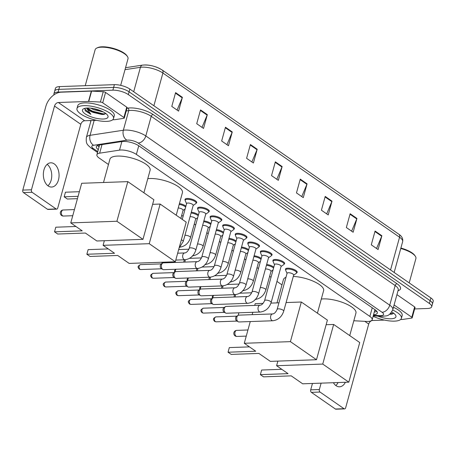 <?xml version="1.0" encoding="UTF-8"?>
<svg xmlns="http://www.w3.org/2000/svg" width="456" height="456" viewBox="0 0 456 456"><rect width="100%" height="100%" fill="white"/><g stroke="black" fill="none" stroke-linecap="round" stroke-linejoin="round"><path stroke-width="0.68" d="M273.104 261.151A6.065 2.012 15.4 0 1 272.927 260.376A6.065 2.012 15.4 0 1 275.145 259.47A6.065 2.012 15.4 0 1 281.574 260.838A6.065 2.012 15.4 0 1 284.612 263.596A6.065 2.012 15.4 0 1 284.065 264.172M260.547 252.436A6.065 2.012 15.4 0 1 260.365 251.661A6.065 2.012 15.4 0 1 262.582 250.754A6.065 2.012 15.4 0 1 269.017 252.122A6.065 2.012 15.4 0 1 272.055 254.881A6.065 2.012 15.4 0 1 271.502 255.457M249.375 247.243L248.047 244.273A5.683 1.887 15.4 0 1 247.984 243.738A6.065 2.012 15.4 0 1 247.807 242.945A6.065 2.012 15.4 0 1 250.025 242.039A6.065 2.012 15.4 0 1 256.454 243.413A6.065 2.012 15.4 0 1 259.498 246.166A6.065 2.012 15.4 0 1 258.945 246.742A5.683 1.887 15.4 0 1 258.615 247.18L255.953 249.056M236.818 238.528L235.484 235.558A5.683 1.887 15.4 0 1 235.427 235.022A6.065 2.012 15.4 0 1 235.25 234.236A6.065 2.012 15.4 0 1 237.468 233.329A6.065 2.012 15.4 0 1 243.897 234.697A6.065 2.012 15.4 0 1 246.935 237.456A6.065 2.012 15.4 0 1 246.388 238.026A5.683 1.887 15.4 0 1 246.058 238.471L243.39 240.34M287.052 273.383L285.724 270.414A5.683 1.887 15.4 0 1 285.661 269.878A6.065 2.012 15.4 0 1 285.484 269.091A6.065 2.012 15.4 0 1 287.702 268.179A6.065 2.012 15.4 0 1 294.131 269.553A6.065 2.012 15.4 0 1 297.175 272.306A6.065 2.012 15.4 0 1 296.622 272.882A5.683 1.887 15.4 0 1 296.292 273.326L293.63 275.196M222.87 226.296A6.065 2.012 15.4 0 1 222.688 225.52A6.065 2.012 15.4 0 1 224.905 224.614A6.065 2.012 15.4 0 1 231.34 225.982A6.065 2.012 15.4 0 1 234.378 228.741A6.065 2.012 15.4 0 1 233.825 229.317M210.313 217.58A6.065 2.012 15.4 0 1 210.13 216.805A6.065 2.012 15.4 0 1 212.348 215.899A6.065 2.012 15.4 0 1 218.777 217.273A6.065 2.012 15.4 0 1 221.821 220.026A6.065 2.012 15.4 0 1 221.268 220.601M199.141 212.388L197.813 209.418A5.683 1.887 15.4 0 1 197.75 208.882A6.065 2.012 15.4 0 1 197.573 208.09A6.065 2.012 15.4 0 1 199.791 207.184A6.065 2.012 15.4 0 1 206.22 208.557A6.065 2.012 15.4 0 1 209.264 211.31A6.065 2.012 15.4 0 1 208.711 211.886A5.683 1.887 15.4 0 1 208.381 212.331L205.713 214.2M186.584 203.678L185.25 200.703A5.683 1.887 15.4 0 1 185.187 200.167A6.065 2.012 15.4 0 1 185.016 199.38A6.065 2.012 15.4 0 1 187.234 198.474A6.065 2.012 15.4 0 1 193.663 199.842A6.065 2.012 15.4 0 1 196.701 202.601A6.065 2.012 15.4 0 1 196.148 203.171A5.683 1.887 15.4 0 1 195.818 203.615L193.156 205.485M353.827 320.756L366.407 321.423A11.366 3.773 -164.6 0 0 368.015 321.44A11.366 3.773 -164.6 0 0 372.17 319.741A11.366 3.773 -164.6 0 0 369.862 316.418L136.373 154.413A11.366 3.773 -164.6 0 0 119.523 150.132L99.653 153.17A11.366 3.773 -164.6 0 0 96.894 154.744A11.366 3.773 -164.6 0 0 99.203 158.072L108.46 164.496M181.71 215.317L183.107 216.286M194.267 224.033L195.664 225.002M206.825 232.742L208.227 233.717M219.387 241.458L220.784 242.427M231.944 250.173L233.341 251.142M244.501 258.888L245.904 259.857M257.064 267.598L258.461 268.567M269.621 276.313L271.018 277.282M276.957 281.403L281.973 284.886M266.663 264.48A6.065 2.012 15.4 0 1 273.805 267.165M254.1 255.77A6.065 2.012 15.4 0 1 261.248 258.449M241.543 247.055A6.065 2.012 15.4 0 1 248.691 249.74M228.986 238.34A6.065 2.012 15.4 0 1 236.128 241.024M216.423 229.624A6.065 2.012 15.4 0 1 223.571 232.309M203.866 220.915A6.065 2.012 15.4 0 1 211.014 223.6M191.309 212.2A6.065 2.012 15.4 0 1 198.451 214.884M179.43 203.581A6.065 2.012 15.4 0 1 185.894 206.169M373.549 314.731A11.366 3.773 -164.6 0 0 377.351 313.044A11.366 3.773 -164.6 0 0 375.043 309.721L138.829 145.829A11.366 3.773 -164.6 0 0 121.98 141.542L99.129 145.036A11.366 3.773 -164.6 0 0 96.37 146.615A11.366 3.773 -164.6 0 0 98.291 149.665M376.912 311.442A11.366 3.773 15.4 0 1 374.308 311.972M54.019 94.814A11.366 3.773 15.4 0 1 53.922 93.822A11.366 3.773 15.4 0 1 58.083 92.118L112.871 90.168A11.366 3.773 15.4 0 1 128.324 94.58L429.375 303.457A11.366 3.773 15.4 0 1 431.684 306.785A11.366 3.773 15.4 0 1 427.523 308.484L414.635 308.946M90.858 121.171L89.986 120.566M53.922 93.822L55.444 88.31A11.366 3.773 15.4 0 1 59.599 86.606L114.388 84.656A11.366 3.773 15.4 0 1 129.84 89.068L430.892 297.945L430.133 300.703A11.366 3.773 15.4 0 1 432.442 304.027A11.366 3.773 15.4 0 0 430.133 300.703L129.082 91.827L430.133 300.703L429.375 303.457M114.388 84.656L113.629 87.415A11.366 3.773 15.4 0 1 129.082 91.827A11.366 3.773 15.4 0 0 113.629 87.415L58.841 89.365L113.629 87.415L112.871 90.168M54.686 91.063A11.366 3.773 15.4 0 1 58.841 89.365A11.366 3.773 15.4 0 0 54.686 91.063M99.055 146.906A11.366 3.773 15.4 0 1 97.561 145.458M175.588 92.625L171.792 106.408L178.592 111.127L182.389 97.345L175.588 92.625M177.07 110.067L182.223 97.823A3.032 2.075 -55.2 0 0 182.389 97.345M200.526 109.924L196.73 123.707L203.53 128.427L207.326 114.644L200.526 109.924M202.002 127.372L207.155 115.129A3.032 2.075 -55.2 0 0 207.326 114.644M225.458 127.23L221.662 141.012L228.467 145.726L232.258 131.949L225.458 127.23M226.94 144.672L232.093 132.428A3.032 2.075 -55.2 0 0 232.258 131.949M250.395 144.529L246.599 158.312L253.399 163.031L257.195 149.249L250.395 144.529M251.877 161.971L257.03 149.728A3.032 2.075 -55.2 0 0 257.195 149.249M375.077 231.038L371.281 244.821L378.081 249.54L381.877 235.758L375.077 231.038M376.559 248.48L381.712 236.236A3.032 2.075 -55.2 0 0 381.877 235.758M350.14 213.739L346.349 227.515L353.149 232.235L356.945 218.452L350.14 213.739M351.622 231.181L356.774 218.937A3.032 2.075 -55.2 0 0 356.945 218.452M325.208 196.433L321.412 210.216L328.212 214.936L332.008 201.153L325.208 196.433M326.69 213.875L331.843 201.632A3.032 2.075 -55.2 0 0 332.008 201.153M300.27 179.134L296.474 192.916L303.274 197.636L307.07 183.853L300.27 179.134M301.752 196.576L306.905 184.332A3.032 2.075 -55.2 0 0 307.07 183.853M275.333 161.834L271.537 175.611L278.337 180.331L282.133 166.548L275.333 161.834M276.815 179.276L281.968 167.033A3.032 2.075 -55.2 0 0 282.133 166.548M143.304 65.105A12.426 4.127 15.4 0 1 161.732 69.791M430.892 297.945A11.366 3.773 15.4 0 1 433.2 301.273L431.684 306.785M338.067 382.544A12.124 7.855 -92 0 1 335.833 385.531M333.387 382.709A12.124 7.855 88 0 0 336.072 385.702A12.124 7.855 88 0 0 339.538 386.796A12.124 7.855 88 0 0 345.386 382.282M394.098 304.961L411.808 317.251L414.652 306.916A1.892 0.627 15.4 0 1 415.04 307.469L412.19 317.809A1.892 0.627 -164.6 0 0 411.808 317.251M396.942 294.627L414.652 306.916M344.582 408.889L335.935 409.197A1.892 1.225 -92 0 1 335.394 409.026L344.041 408.718A1.892 1.225 88 0 0 344.582 408.889A1.892 1.225 88 0 0 345.654 407.784L368.71 324.056A3.79 2.599 124.8 0 1 372.546 320.511L384.511 320.083M311.362 392.354A1.892 1.225 -92 0 1 310.701 389.846L319.354 389.538A1.892 1.225 88 0 0 320.015 392.046L311.362 392.354L335.394 409.026M312.463 383.456L310.701 389.846M320.015 392.046L344.041 408.718M319.354 389.538L321.115 383.148M400.602 319.513L402.699 319.439A1.892 0.627 -164.6 0 0 402.927 319.417L411.734 318.071A1.892 0.627 -164.6 0 0 412.19 317.809M400.887 248.047A16.291 5.409 15.4 0 1 414.869 255.537L415.387 256.323A17.049 5.666 15.4 0 1 415.906 258.541L409.197 282.897M400.761 248.491A17.049 5.666 15.4 0 1 415.387 256.323M392.684 310.04A18.947 6.293 15.4 0 1 401.411 318.305A18.947 6.293 15.4 0 1 394.486 321.138A18.947 6.293 15.4 0 1 373.122 316.276M393.454 307.287A18.947 6.293 15.4 0 1 402.169 315.546L401.411 318.305M391.75 311.984A13.258 4.406 15.4 0 1 395.529 315.073A13.258 4.406 15.4 0 1 391.083 318.778A13.258 4.406 15.4 0 1 377.813 316.111M389.891 314.252L391.715 314.167L393.682 313.232M389.931 313.996L392.331 314.047M390.393 313.597L393.477 313.494M321.303 299.056A20.839 6.92 15.4 0 1 323.384 298.891A20.839 6.92 15.4 0 1 345.488 303.605A20.839 6.92 15.4 0 1 355.942 313.078L349.735 335.605M288.055 373.658L260.37 374.644L263.545 376.844L291.23 375.858L302.676 383.804L348.817 382.162L322.745 364.07L276.604 365.712L288.055 373.658M260.37 374.644L261.641 370.027L260.37 374.644M281.785 369.309L261.641 370.027M276.604 365.712L277.875 361.106M322.745 364.07L333.661 324.45L326.131 324.718M333.661 324.45L359.727 342.536L348.817 382.162M293.276 276.461A20.839 6.92 15.4 0 1 314.321 281.694A20.839 6.92 15.4 0 1 323.617 290.649L317.41 313.175M277.014 302.887L283.438 279.579A20.839 6.92 15.4 0 1 285.969 277.328M255.73 351.228L228.046 352.214L231.22 354.415L258.9 353.428L270.351 361.374L316.487 359.733L290.415 341.641L244.279 343.282L255.73 351.228M228.046 352.214L229.317 347.597L228.046 352.214M249.46 346.879L229.317 347.597M244.279 343.282L250.264 321.56M252.162 314.668L252.812 312.309M254.71 305.417L255.195 303.662L263.095 303.382M290.415 341.641L301.33 302.02L286.089 302.562M278.947 302.818L270.961 303.103M301.33 302.02L327.402 320.106L316.487 359.733M238.18 315.301L238.893 312.805L238.214 315.284M147.79 178.666A20.839 6.92 15.4 0 1 149.87 178.507A20.839 6.92 15.4 0 1 171.975 183.215A20.839 6.92 15.4 0 1 182.428 192.688L176.227 215.221M114.541 253.268L86.857 254.254L90.031 256.454L117.716 255.474L129.162 263.414L175.303 261.772L149.232 243.686L103.096 245.328L114.541 253.268M86.857 254.254L88.128 249.637L86.857 254.254M108.271 248.919L88.128 249.637M103.096 245.328L104.361 240.717M149.232 243.686L160.147 204.06L152.617 204.328M160.147 204.06L186.213 222.152L175.303 261.772M103.501 182.497L109.924 159.19A20.839 6.92 15.4 0 1 117.545 156.077A20.839 6.92 15.4 0 1 139.65 160.786A20.839 6.92 15.4 0 1 150.104 170.259L143.896 192.791M82.217 230.839L54.532 231.825L57.707 234.025L85.386 233.044L96.837 240.985L142.973 239.343L116.907 221.257L70.766 222.898L82.217 230.839M54.532 231.825L55.803 227.208L54.532 231.825M75.947 226.489L55.803 227.208M70.766 222.898L81.681 183.278L127.817 181.636L153.889 199.722L142.973 239.343M116.907 221.257L127.817 181.636M65.447 192.204L64.176 196.821L65.447 192.204L79.355 191.708M77.44 198.662L67.346 199.021L64.176 196.821L78.084 196.325M277.145 309.345L287.092 273.241A3.409 1.134 15.4 0 1 288.34 272.728A3.409 1.134 15.4 0 1 291.96 273.497A3.409 1.134 15.4 0 1 293.67 275.048L283.723 311.157A3.409 1.134 15.4 0 0 282.897 310.069A3.409 1.134 15.4 0 0 278.394 308.837A3.409 1.134 15.4 0 0 277.145 309.345C275.869 312.223 274.37 313.757 272.648 313.939L238.796 315.142A3.409 2.212 -92 0 0 238.021 315.392A3.409 2.212 -92 0 0 236.875 317.137A3.409 2.212 -92 0 0 238.06 321.651A3.409 2.212 -92 0 0 238.249 321.765A3.409 2.212 -92 0 0 239.035 321.959L272.893 320.756A3.409 2.212 -92 0 1 271.913 320.448A3.409 2.212 -92 0 1 271.787 320.351A3.409 2.212 -92 0 1 270.602 316.555A3.409 2.212 -92 0 1 272.648 313.939M286.037 268.516L285.661 269.878A5.683 1.887 15.4 0 1 287.742 269.029A5.683 1.887 15.4 0 1 293.767 270.311A5.683 1.887 15.4 0 1 296.617 272.899L296.993 271.531M238.249 321.765L236.704 320.933A2.462 1.596 -92 0 1 236.567 320.853A2.462 1.596 -92 0 1 235.712 317.593A2.462 1.596 -92 0 1 236.539 316.333L238.021 315.392M264.588 300.629L274.535 264.526A3.409 1.134 15.4 0 1 275.783 264.013A3.409 1.134 15.4 0 1 279.397 264.788A3.409 1.134 15.4 0 1 281.107 266.338L271.166 302.442A3.409 1.134 15.4 0 0 270.34 301.359A3.409 1.134 15.4 0 0 265.837 300.122A3.409 1.134 15.4 0 0 264.588 300.629C263.311 303.508 261.812 305.041 260.091 305.224L226.233 306.432A3.409 2.212 -92 0 0 225.458 306.677A3.409 2.212 -92 0 0 224.318 308.421A3.409 2.212 -92 0 0 225.503 312.941A3.409 2.212 -92 0 0 225.686 313.055A3.409 2.212 -92 0 0 226.478 313.243L260.33 312.041A3.409 2.212 -92 0 1 259.356 311.733A3.409 2.212 -92 0 1 259.23 311.642A3.409 2.212 -92 0 1 258.045 307.846A3.409 2.212 -92 0 1 260.091 305.224M274.495 264.674L273.161 261.698A5.683 1.887 15.4 0 1 273.104 261.163A5.683 1.887 15.4 0 1 275.179 260.313A5.683 1.887 15.4 0 1 281.209 261.601A5.683 1.887 15.4 0 1 284.06 264.184A5.683 1.887 15.4 0 1 283.735 264.611L281.067 266.481M225.686 313.055L224.141 312.223A2.462 1.596 -92 0 1 224.01 312.138A2.462 1.596 -92 0 1 223.155 308.877A2.462 1.596 -92 0 1 223.981 307.618L225.458 306.677M252.031 291.92L261.978 255.81A3.409 1.134 15.4 0 1 263.22 255.303A3.409 1.134 15.4 0 1 266.84 256.072A3.409 1.134 15.4 0 1 268.55 257.623L258.603 293.732A3.409 1.134 15.4 0 0 257.777 292.644A3.409 1.134 15.4 0 0 253.274 291.407A3.409 1.134 15.4 0 0 252.031 291.92C250.749 294.798 249.25 296.326 247.528 296.514L213.676 297.717A3.409 2.212 -92 0 0 212.901 297.967A3.409 2.212 -92 0 0 211.755 299.712A3.409 2.212 -92 0 0 212.946 304.226A3.409 2.212 -92 0 0 213.129 304.34A3.409 2.212 -92 0 0 213.921 304.534L247.773 303.325A3.409 2.212 -92 0 1 246.799 303.023A3.409 2.212 -92 0 1 246.673 302.926A3.409 2.212 -92 0 1 245.488 299.13A3.409 2.212 -92 0 1 247.528 296.514M261.932 255.958L260.604 252.983A5.683 1.887 15.4 0 1 260.541 252.453A5.683 1.887 15.4 0 1 262.622 251.598A5.683 1.887 15.4 0 1 268.647 252.886A5.683 1.887 15.4 0 1 271.502 255.468A5.683 1.887 15.4 0 1 271.172 255.896L268.51 257.771M213.129 304.34L211.584 303.508A2.462 1.596 -92 0 1 211.453 303.428A2.462 1.596 -92 0 1 210.592 300.162A2.462 1.596 -92 0 1 211.419 298.902L212.901 297.967M239.468 283.204L249.415 247.095A3.409 1.134 15.4 0 1 250.663 246.588A3.409 1.134 15.4 0 1 254.283 247.357A3.409 1.134 15.4 0 1 255.993 248.908L246.046 285.017A3.409 1.134 15.4 0 0 245.22 283.928A3.409 1.134 15.4 0 0 240.717 282.697A3.409 1.134 15.4 0 0 239.468 283.204C238.192 286.083 236.692 287.616 234.971 287.799L201.119 289.001A3.409 2.212 -92 0 0 200.344 289.252A3.409 2.212 -92 0 0 199.198 290.996A3.409 2.212 -92 0 0 200.383 295.511A3.409 2.212 -92 0 0 200.572 295.625A3.409 2.212 -92 0 0 201.358 295.819L235.216 294.616A3.409 2.212 -92 0 1 234.236 294.308A3.409 2.212 -92 0 1 234.11 294.211A3.409 2.212 -92 0 1 232.925 290.415A3.409 2.212 -92 0 1 234.971 287.799M248.36 242.375L247.984 243.738A5.683 1.887 15.4 0 1 250.065 242.888A5.683 1.887 15.4 0 1 256.09 244.171A5.683 1.887 15.4 0 1 258.94 246.753L259.316 245.391M200.572 295.625L199.027 294.793A2.462 1.596 -92 0 1 198.89 294.713A2.462 1.596 -92 0 1 198.035 291.452A2.462 1.596 -92 0 1 198.862 290.193L200.344 289.252M226.911 274.489L236.858 238.385A3.409 1.134 15.4 0 1 238.106 237.872A3.409 1.134 15.4 0 1 241.72 238.642A3.409 1.134 15.4 0 1 243.43 240.192L233.489 276.302A3.409 1.134 15.4 0 0 232.663 275.213A3.409 1.134 15.4 0 0 228.16 273.982A3.409 1.134 15.4 0 0 226.911 274.489C225.635 277.368 224.135 278.901 222.414 279.083L188.556 280.292A3.409 2.212 -92 0 0 187.781 280.537A3.409 2.212 -92 0 0 186.641 282.281A3.409 2.212 -92 0 0 187.826 286.795A3.409 2.212 -92 0 0 188.009 286.909A3.409 2.212 -92 0 0 188.801 287.103L222.653 285.901A3.409 2.212 -92 0 1 221.679 285.593A3.409 2.212 -92 0 1 221.553 285.496A3.409 2.212 -92 0 1 220.368 281.7A3.409 2.212 -92 0 1 222.414 279.083M235.803 233.66L235.427 235.022A5.683 1.887 15.4 0 1 237.502 234.173A5.683 1.887 15.4 0 1 243.532 235.456A5.683 1.887 15.4 0 1 246.382 238.043L246.759 236.675M188.009 286.909L186.464 286.083A2.462 1.596 -92 0 1 186.333 285.998A2.462 1.596 -92 0 1 185.478 282.737A2.462 1.596 -92 0 1 186.304 281.477L187.781 280.537M214.354 265.78L224.301 229.67A3.409 1.134 15.4 0 1 225.543 229.157A3.409 1.134 15.4 0 1 229.163 229.932A3.409 1.134 15.4 0 1 230.873 231.483L220.926 267.586A3.409 1.134 15.4 0 0 220.1 266.503A3.409 1.134 15.4 0 0 215.602 265.267A3.409 1.134 15.4 0 0 214.354 265.78C213.072 268.658 211.573 270.186 209.851 270.374L175.999 271.576A3.409 2.212 -92 0 0 175.224 271.827A3.409 2.212 -92 0 0 174.078 273.566A3.409 2.212 -92 0 0 175.269 278.086A3.409 2.212 -92 0 0 175.452 278.2A3.409 2.212 -92 0 0 176.244 278.394L210.096 277.185A3.409 2.212 -92 0 1 209.122 276.877A3.409 2.212 -92 0 1 208.996 276.786A3.409 2.212 -92 0 1 207.811 272.99A3.409 2.212 -92 0 1 209.851 270.374M224.255 229.818L222.927 226.843A5.683 1.887 15.4 0 1 222.864 226.307A5.683 1.887 15.4 0 1 224.945 225.458A5.683 1.887 15.4 0 1 230.975 226.746A5.683 1.887 15.4 0 1 233.825 229.328A5.683 1.887 15.4 0 1 233.495 229.756L230.833 231.625M175.452 278.2L173.907 277.368A2.462 1.596 -92 0 1 173.776 277.282A2.462 1.596 -92 0 1 172.915 274.022A2.462 1.596 -92 0 1 173.742 272.762L175.224 271.827M201.791 257.064L211.738 220.955A3.409 1.134 15.4 0 1 212.986 220.447A3.409 1.134 15.4 0 1 216.606 221.217A3.409 1.134 15.4 0 1 218.316 222.767L208.369 258.877A3.409 1.134 15.4 0 0 207.543 257.788A3.409 1.134 15.4 0 0 203.04 256.551A3.409 1.134 15.4 0 0 201.791 257.064C200.515 259.943 199.015 261.47 197.294 261.659L163.442 262.861A3.409 2.212 -92 0 0 162.667 263.112A3.409 2.212 -92 0 0 161.521 264.856A3.409 2.212 -92 0 0 162.706 269.371A3.409 2.212 -92 0 0 162.895 269.485A3.409 2.212 -92 0 0 163.681 269.678L197.539 268.476A3.409 2.212 -92 0 1 196.565 268.168A3.409 2.212 -92 0 1 196.433 268.071A3.409 2.212 -92 0 1 195.248 264.275A3.409 2.212 -92 0 1 197.294 261.659M211.698 221.103L210.37 218.128A5.683 1.887 15.4 0 1 210.307 217.597A5.683 1.887 15.4 0 1 212.388 216.748A5.683 1.887 15.4 0 1 218.413 218.031A5.683 1.887 15.4 0 1 221.263 220.613A5.683 1.887 15.4 0 1 220.938 221.04L218.276 222.916M162.895 269.485L161.35 268.652A2.462 1.596 -92 0 1 161.213 268.573A2.462 1.596 -92 0 1 160.358 265.306A2.462 1.596 -92 0 1 161.185 264.052L162.667 263.112M189.234 248.349L199.181 212.245A3.409 1.134 15.4 0 1 200.429 211.732A3.409 1.134 15.4 0 1 204.043 212.502A3.409 1.134 15.4 0 1 205.753 214.052L195.812 250.162A3.409 1.134 15.4 0 0 194.986 249.073A3.409 1.134 15.4 0 0 190.483 247.842A3.409 1.134 15.4 0 0 189.234 248.349C187.957 251.227 186.458 252.761 184.737 252.943L177.663 253.194M198.126 207.52L197.75 208.882A5.683 1.887 15.4 0 1 199.825 208.033A5.683 1.887 15.4 0 1 205.855 209.315A5.683 1.887 15.4 0 1 208.705 211.903L209.082 210.535M182.252 219.399L186.624 203.53A3.409 1.134 15.4 0 1 187.866 203.017A3.409 1.134 15.4 0 1 191.486 203.792A3.409 1.134 15.4 0 1 193.196 205.342L183.249 241.446A3.409 1.134 15.4 0 0 182.423 240.363A3.409 1.134 15.4 0 0 181.351 239.816M185.564 198.805L185.187 200.167A5.683 1.887 15.4 0 1 187.268 199.318A5.683 1.887 15.4 0 1 193.298 200.606A5.683 1.887 15.4 0 1 196.148 203.188L196.525 201.82M265.426 268.972A3.409 1.134 15.4 0 1 265.683 268.954A3.409 1.134 15.4 0 1 269.296 269.724A3.409 1.134 15.4 0 1 271.012 271.274L265.882 289.879A3.409 1.134 15.4 0 0 265.061 288.796A3.409 1.134 15.4 0 0 260.558 287.559A3.409 1.134 15.4 0 0 260.302 287.576M235.256 296.947A3.409 2.212 -92 0 1 235.416 295.277A3.409 2.212 -92 0 1 235.678 294.587M266.435 265.306A5.683 1.887 15.4 0 1 273.554 268.088M234.145 296.987A2.462 1.596 -92 0 1 234.253 295.733A2.462 1.596 -92 0 1 234.88 294.627M252.863 260.256A3.409 1.134 15.4 0 1 253.12 260.239A3.409 1.134 15.4 0 1 256.739 261.009A3.409 1.134 15.4 0 1 258.449 262.559L253.325 281.164A3.409 1.134 15.4 0 0 252.499 280.081A3.409 1.134 15.4 0 0 247.996 278.844A3.409 1.134 15.4 0 0 247.739 278.861M222.699 288.238A3.409 2.212 -92 0 1 222.859 286.562A3.409 2.212 -92 0 1 223.115 285.872M253.872 256.591A5.683 1.887 15.4 0 1 260.992 259.373M221.582 288.277A2.462 1.596 -92 0 1 221.696 287.018A2.462 1.596 -92 0 1 222.323 285.912M240.306 251.547A3.409 1.134 15.4 0 1 240.563 251.53A3.409 1.134 15.4 0 1 244.182 252.299A3.409 1.134 15.4 0 1 245.892 253.849L240.768 272.454A3.409 1.134 15.4 0 0 239.941 271.366A3.409 1.134 15.4 0 0 235.438 270.134A3.409 1.134 15.4 0 0 235.182 270.151M210.142 279.522A3.409 2.212 -92 0 1 210.301 277.852A3.409 2.212 -92 0 1 210.558 277.157M241.315 247.876A5.683 1.887 15.4 0 1 248.434 250.663M209.025 279.562A2.462 1.596 -92 0 1 209.133 278.302A2.462 1.596 -92 0 1 209.76 277.197M227.749 242.831A3.409 1.134 15.4 0 1 228.006 242.814A3.409 1.134 15.4 0 1 231.619 243.584A3.409 1.134 15.4 0 1 233.335 245.134L228.205 263.739A3.409 1.134 15.4 0 0 227.384 262.65A3.409 1.134 15.4 0 0 222.881 261.419A3.409 1.134 15.4 0 0 222.625 261.436M197.579 270.807A3.409 2.212 -92 0 1 197.739 269.137A3.409 2.212 -92 0 1 198.001 268.441M228.758 239.166A5.683 1.887 15.4 0 1 235.877 241.948M196.468 270.847A2.462 1.596 -92 0 1 196.576 269.593A2.462 1.596 -92 0 1 197.203 268.487M215.186 234.116A3.409 1.134 15.4 0 1 215.449 234.099A3.409 1.134 15.4 0 1 219.062 234.868A3.409 1.134 15.4 0 1 220.772 236.419L215.648 255.024A3.409 1.134 15.4 0 0 214.822 253.941A3.409 1.134 15.4 0 0 210.319 252.704A3.409 1.134 15.4 0 0 210.062 252.721M185.022 262.092A3.409 2.212 -92 0 1 185.182 260.422A3.409 2.212 -92 0 1 185.438 259.732M216.195 230.451A5.683 1.887 15.4 0 1 223.315 233.233M183.905 262.132A2.462 1.596 -92 0 1 184.019 260.878A2.462 1.596 -92 0 1 184.646 259.772M202.629 225.401A3.409 1.134 15.4 0 1 202.886 225.384A3.409 1.134 15.4 0 1 206.505 226.159A3.409 1.134 15.4 0 1 208.215 227.709L203.091 246.314A3.409 1.134 15.4 0 0 202.264 245.225A3.409 1.134 15.4 0 0 197.761 243.988A3.409 1.134 15.4 0 0 197.505 244.006M203.638 221.736A5.683 1.887 15.4 0 1 210.757 224.523M190.072 216.691A3.409 1.134 15.4 0 1 190.329 216.674A3.409 1.134 15.4 0 1 193.942 217.444A3.409 1.134 15.4 0 1 195.658 218.994L190.534 237.599A3.409 1.134 15.4 0 0 189.707 236.51A3.409 1.134 15.4 0 0 185.204 235.279A3.409 1.134 15.4 0 0 184.948 235.296M191.081 213.026A5.683 1.887 15.4 0 1 198.2 215.808M178.222 207.964A3.409 1.134 15.4 0 1 181.619 208.837A3.409 1.134 15.4 0 1 183.095 210.279L180.85 218.43M179.208 204.396A5.683 1.887 15.4 0 1 185.638 207.092M47.162 164.337A12.124 7.855 -92 0 1 51.739 174.904A12.124 7.855 -92 0 1 47.926 185.774M48.165 185.951A12.124 7.855 88 0 0 51.636 187.04A12.124 7.855 88 0 0 58.955 177.361A12.124 7.855 88 0 0 54.241 163.898A12.124 7.855 88 0 0 50.776 162.809A12.124 7.855 88 0 0 43.457 172.488A12.124 7.855 88 0 0 48.165 185.951M102.708 102.794A1.892 0.627 -164.6 0 0 100.4 102.058L88.766 101.443A1.892 0.627 -164.6 0 0 88.498 101.437L91.342 91.103A1.892 0.627 15.4 0 1 91.61 91.103L103.244 91.724A1.892 0.627 15.4 0 1 105.553 92.454L102.708 102.794L123.907 117.5L126.751 107.16A1.892 0.627 15.4 0 1 127.138 107.719L124.288 118.053A1.892 0.627 -164.6 0 0 123.907 117.5M105.553 92.454L126.751 107.16M91.342 91.103L61.189 92.175A15.156 10.385 -55.2 0 0 45.862 106.368L22.8 190.089L31.453 189.781L54.515 106.06A3.79 2.599 124.8 0 1 58.345 102.509L88.498 101.437M56.681 209.133L48.028 209.441A1.892 1.225 -92 0 1 47.487 209.27L56.139 208.962A1.892 1.225 88 0 0 56.681 209.133A1.892 1.225 88 0 0 57.747 208.027L80.809 124.306A3.79 2.599 124.8 0 1 84.639 120.754L96.609 120.333M31.453 189.781A1.892 1.225 88 0 0 32.108 192.29L23.461 192.597L47.487 209.27M23.461 192.597A1.892 1.225 -92 0 1 22.8 190.089M32.108 192.29L56.139 208.962M112.695 119.757L114.792 119.683A1.892 0.627 -164.6 0 0 115.026 119.66L123.827 118.315A1.892 0.627 -164.6 0 0 124.288 118.053M85.226 85.694L95.133 49.727A17.049 5.666 15.4 0 1 96.712 48.097L97.561 47.681A16.291 5.409 15.4 0 1 102.007 46.803A16.291 5.409 15.4 0 1 126.962 55.78L127.48 56.572A17.049 5.666 15.4 0 1 128.005 58.784L120.686 85.357M96.712 48.097A17.049 5.666 15.4 0 1 101.369 47.179A17.049 5.666 15.4 0 1 127.48 56.572M83.91 105.655A18.947 6.293 15.4 0 1 104.002 109.936A18.947 6.293 15.4 0 1 113.51 118.549A18.947 6.293 15.4 0 1 106.579 121.381A18.947 6.293 15.4 0 1 86.486 117.101A18.947 6.293 15.4 0 1 76.978 108.488A18.947 6.293 15.4 0 1 83.91 105.655M76.978 108.488L77.742 105.729A18.947 6.293 15.4 0 1 84.668 102.896A18.947 6.293 15.4 0 1 104.76 107.177A18.947 6.293 15.4 0 1 114.268 115.79L113.51 118.549M85.072 108.271L85.215 110.762L90.869 114.336L86.509 108.061M87.392 108.009L89.119 110.038L93.469 112.512A9.473 3.146 15.4 0 1 87.039 108.026M93.469 112.512L101.99 114.496L103.814 114.41L105.775 113.476M103.181 119.022A13.258 4.406 15.4 0 1 87.193 115.106A13.258 4.406 15.4 0 1 83.693 108.727A13.258 4.406 15.4 0 1 87.313 108.015A13.258 4.406 15.4 0 1 107.622 115.317A13.258 4.406 15.4 0 1 103.181 119.022M93.229 108.534L101.312 110.985M90.812 108.169L93.508 109.634L103.341 111.954M95.361 108.995L99.237 110.164M88.51 109.503L92.351 111.617L104.43 114.291M87.466 108.163L92.471 111.184L103.358 113.88L105.57 113.738M84.713 108.95L90.869 114.336M98.103 146.091A11.366 7.792 -55.2 0 0 99.14 146.587M374.764 310.331A11.366 5.899 93 0 0 375.784 310.559L374.712 310.502M372.244 307.777L369.862 316.418M102.013 144.598L99.653 153.17M121.883 141.559L119.523 150.132M138.755 145.777L136.373 154.413M373.401 315.284L379.768 315.62A7.575 2.519 -164.6 0 0 380.84 315.632A7.575 2.519 -164.6 0 0 382.071 312.28L138.145 143.041A7.575 2.519 -164.6 0 0 127.845 140.1A7.575 2.519 -164.6 0 0 126.91 140.186L93.628 145.276A7.575 2.519 -164.6 0 0 93.326 148.542L97.755 151.614M91.035 120.526L86.383 137.421A15.156 5.033 15.4 0 1 90.06 135.324L123.342 130.234A15.156 5.033 15.4 0 1 125.212 130.063A15.156 5.033 15.4 0 1 145.812 135.945L389.737 305.184A15.156 5.033 15.4 0 1 392.81 309.618L398.225 289.982A15.156 5.033 -164.6 0 0 395.147 285.547L151.221 116.308A15.156 5.033 -164.6 0 0 130.621 110.426A15.156 5.033 -164.6 0 0 128.752 110.591L126.238 110.979M126.99 108.237L127.862 108.106A17.049 5.666 15.4 0 1 153.136 114.53L397.062 283.774A1.892 1.3 -55.2 0 0 395.147 285.547L389.737 305.184A7.575 5.193 124.8 0 1 382.071 312.28M127.862 108.106A1.892 1.436 -98.7 0 1 128.752 110.591L123.342 130.234A7.575 5.74 81.3 0 0 126.91 140.186M397.062 283.774A17.049 5.666 15.4 0 1 398.008 290.763M128.324 94.58L129.84 89.068M58.083 92.118L59.599 86.606M138.145 143.041A7.575 5.193 124.8 0 0 145.812 135.945L151.221 116.308A1.892 1.3 -55.2 0 1 153.136 114.53M93.628 145.276A7.575 5.74 81.3 0 1 90.06 135.324L94.164 120.418M93.326 148.542A7.575 5.193 124.8 0 1 90.904 147.881L97.521 152.469M379.768 315.62A7.575 3.933 93 0 0 381.262 316.299L373.236 315.871M99.072 146.843L98.428 146.399M125.548 67.705L142.585 65.1A3.79 2.867 81.3 0 0 140.425 67.311L125.007 69.671M142.585 65.1C149.403 64.587 155.929 66.228 162.171 70.013A3.79 2.599 124.8 0 1 162.895 73.028A15.156 5.033 -164.6 0 0 140.425 67.311L133.699 91.741M390.553 269.958L399.564 237.234A3.79 2.599 -55.2 0 0 398.84 234.224C401.884 236.202 403.15 238.682 402.642 241.669A15.156 5.033 -164.6 0 0 399.564 237.234L162.895 73.028L153.883 105.746M275.196 162.33L281.968 167.033M300.133 179.635L306.905 184.332M325.065 196.935L331.843 201.632M350.003 214.234L356.774 218.937M374.94 231.54L381.712 236.236M250.258 145.031L257.03 149.728M225.321 127.731L232.093 132.428M200.383 110.426L207.155 115.129M175.452 93.127L182.223 97.823M364.794 321.337L368.71 324.056M371.993 320.129L372.546 320.511M236.071 336.163A3.032 1.966 88 0 0 236.938 336.437A3.032 3.032 0 0 1 233.922 332.555A3.032 3.032 0 0 1 236.721 330.378A3.032 1.966 88 0 0 235.017 332.15A3.032 1.966 88 0 0 236.071 336.163M62.557 215.773A3.032 1.966 88 0 0 63.424 216.047A3.032 3.032 0 0 1 60.409 212.165A3.032 3.032 0 0 1 63.207 209.988A3.032 1.966 88 0 0 61.503 211.761A3.032 1.966 88 0 0 62.557 215.773M215.933 316.903C212.787 318.516 212.912 319.217 214.616 321.389L216.104 321.828A2.462 1.596 -92 0 1 215.403 321.605A2.462 1.596 -92 0 1 214.445 318.869A2.462 1.596 -92 0 1 215.933 316.903L236.806 316.162M214.616 321.389A2.462 1.687 -55.2 0 0 215.403 321.605M203.37 308.193C200.23 309.806 200.349 310.502 202.059 312.679L203.547 313.112A2.462 1.596 -92 0 1 202.846 312.89A2.462 1.596 -92 0 1 201.888 310.16A2.462 1.596 -92 0 1 203.37 308.193L224.244 307.447M202.059 312.679A2.462 1.687 -55.2 0 0 202.846 312.89M190.813 299.478C187.667 301.091 187.792 301.786 189.496 303.964L190.99 304.403A2.462 1.596 -92 0 1 190.283 304.18A2.462 1.596 -92 0 1 189.325 301.445A2.462 1.596 -92 0 1 190.813 299.478L211.687 298.737M189.496 303.964A2.462 1.687 -55.2 0 0 190.283 304.18M178.256 290.763C175.11 292.376 175.235 293.077 176.939 295.249L178.433 295.688A2.462 1.596 -92 0 1 177.726 295.465A2.462 1.596 -92 0 1 176.768 292.729A2.462 1.596 -92 0 1 178.256 290.763L199.13 290.022M176.939 295.249A2.462 1.687 -55.2 0 0 177.726 295.465M165.693 282.053C162.553 283.66 162.672 284.362 164.382 286.533L165.87 286.972A2.462 1.596 -92 0 1 165.169 286.75A2.462 1.596 -92 0 1 164.211 284.014A2.462 1.596 -92 0 1 165.693 282.053L186.572 281.306M164.382 286.533A2.462 1.687 -55.2 0 0 165.169 286.75M153.136 273.338C149.99 274.951 150.115 275.646 151.82 277.824L153.313 278.257A2.462 1.596 -92 0 1 152.606 278.04A2.462 1.596 -92 0 1 151.648 275.304A2.462 1.596 -92 0 1 153.136 273.338L174.01 272.597M151.82 277.824A2.462 1.687 -55.2 0 0 152.606 278.04M140.579 264.623C137.433 266.236 137.558 266.931 139.262 269.108L140.756 269.547A2.462 1.596 -92 0 1 140.049 269.325A2.462 1.596 -92 0 1 139.091 266.589A2.462 1.596 -92 0 1 140.579 264.623L161.452 263.881M139.262 269.108A2.462 1.687 -55.2 0 0 140.049 269.325M195.812 250.162C193.931 255.787 190.317 258.985 184.976 259.76A3.409 2.212 -92 0 1 184.002 259.453A3.409 2.212 -92 0 1 183.876 259.356A3.409 2.212 -92 0 1 182.691 255.559A3.409 2.212 -92 0 1 184.737 252.943M212.992 297.91A2.462 1.596 -92 0 1 213.716 295.38M200.435 289.195A2.462 1.596 -92 0 1 201.153 286.664M187.878 280.486A2.462 1.596 -92 0 1 188.596 277.949M175.315 271.77A2.462 1.596 -92 0 1 176.039 269.239M162.758 263.055A2.462 1.596 -92 0 1 162.746 262.217M54.515 106.06L80.809 124.306M58.345 102.509L84.639 120.754M91.61 91.103L88.766 101.443M100.4 102.058L103.244 91.724M98.131 146.119L99.089 146.781M376.126 310.576L375.784 310.559M374.952 309.652L372.17 319.741M99.585 144.968L96.894 154.744M381.262 316.299L383.006 316.316C385.987 315.427 388.791 317.456 392.81 309.618M86.383 137.421C85.796 143.868 87.124 144.484 90.904 147.881M162.171 70.013L398.84 234.224M402.642 241.669L394.161 272.46M246.257 336.106L236.938 336.437M247.944 329.979L236.721 330.378M72.743 215.716L63.424 216.047M74.431 209.589L63.207 209.988M272.893 320.756C278.228 319.981 281.842 316.783 283.723 311.157M216.104 321.828L236.983 321.087M260.33 312.041C265.671 311.271 269.285 308.068 271.166 302.442M284.06 264.184L284.436 262.816M273.104 261.163L273.475 259.8M203.547 313.112L224.42 312.371M247.773 303.325C253.114 302.556 256.722 299.358 258.603 293.732M271.502 255.468L271.879 254.106M260.541 252.453L260.917 251.085M190.99 304.403L211.863 303.656M235.216 294.616C240.551 293.841 244.165 290.643 246.046 285.017M178.433 295.688L199.306 294.947M222.653 285.901C227.994 285.131 231.608 281.928 233.489 276.302M165.87 286.972L186.743 286.231M210.096 277.185C215.437 276.416 219.045 273.218 220.926 267.586M233.825 229.328L234.202 227.966M222.864 226.307L223.24 224.945M153.313 278.257L174.186 277.516M197.539 268.476C202.88 267.7 206.488 264.503 208.369 258.877M221.263 220.613L221.639 219.25M210.307 217.597L210.683 216.23M140.756 269.547L161.629 268.801M184.976 259.76L175.765 260.085M179.054 248.155L183.249 241.446M255.052 299.478C260.393 298.708 264.001 295.505 265.882 289.879M251.723 292.775L239.833 293.197M270.967 271.423L273.036 269.969M213.294 295.397L212.234 296.708L212.257 298.378M242.495 290.763C247.836 289.993 251.444 286.795 253.325 281.164M239.166 284.06L227.27 284.481M258.409 262.707L260.473 261.26M200.737 286.681L199.671 287.992L199.7 289.663M229.938 282.053C235.273 281.278 238.887 278.08 240.768 272.454M226.609 275.344L214.713 275.766M245.852 253.992L247.916 252.544M188.18 277.966L187.114 279.283L187.137 280.947M217.375 273.338C222.716 272.568 226.33 269.365 228.205 263.739M214.046 266.635L202.156 267.056M233.29 245.282L235.359 243.829M175.617 269.251L174.557 270.568L174.58 272.232M204.818 264.623C210.159 263.853 213.767 260.655 215.648 255.024M201.489 257.919L189.593 258.341M220.732 236.567L222.796 235.114M161.897 262.251L162.022 263.522M192.261 255.913C197.596 255.138 201.21 251.94 203.091 246.314M188.932 249.204L178.661 249.569M208.175 227.852L210.239 226.404M179.698 247.198C185.039 246.422 188.653 243.225 190.534 237.599M195.613 219.142L197.682 217.689M183.055 210.427L185.119 208.973"/></g></svg>

